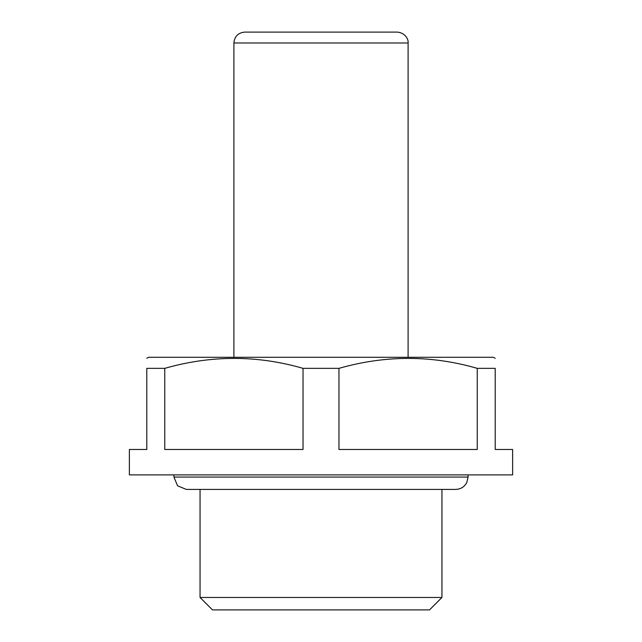<?xml version="1.0" encoding="UTF-8"?>
<svg xmlns="http://www.w3.org/2000/svg" width="642" height="642" viewBox="0 0 642 642"><rect width="100%" height="100%" fill="white"/><g stroke="black" fill="none" stroke-linecap="round" stroke-linejoin="round"><path stroke-width="0.96" d="M303.032 368.356L338.968 368.356L338.968 449.48L477.247 449.48L477.247 368.356L495.215 368.356C495.215 355.106 495.215 355.106 495.215 368.356L495.215 449.48L512.629 449.48L512.629 474.887L129.371 474.887L129.371 449.48L146.785 449.48L146.785 368.356L164.753 368.356L164.753 449.48L303.032 449.48L303.032 368.356C257.225 355.09 211.138 355.09 164.753 368.356M146.785 358.3L148.535 357.297L493.465 357.297L495.215 358.3M146.785 368.356C146.785 355.106 146.785 355.106 146.785 368.356M477.247 368.356C431.44 355.09 385.344 355.09 338.968 368.356M441.945 597.469L200.055 597.469L212.478 609.9L429.522 609.9L441.945 597.469L441.945 489.405M200.055 597.469L200.055 489.405M173.934 477.062L468.066 477.062L466.806 482.495C464.423 486.901 460.731 489.204 455.724 489.405L186.276 489.405L177.553 485.793L173.934 477.062L173.934 474.887M233.897 357.297L233.897 42.99C234.539 36.377 238.166 32.742 244.787 32.1L397.213 32.1C406.242 32.886 408.649 40.59 408.103 42.99L233.897 42.99M391.05 32.1L250.95 32.1M468.066 477.062L468.066 474.887M408.103 357.297L408.103 42.99"/></g></svg>
